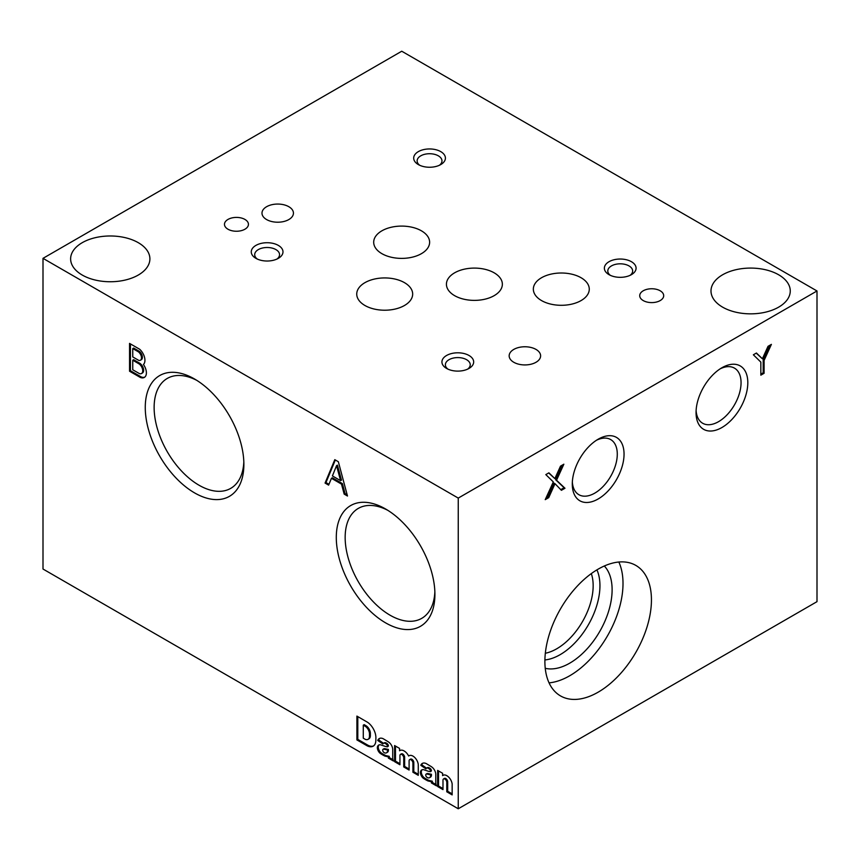 <?xml version="1.0" encoding="UTF-8"?>
<svg xmlns="http://www.w3.org/2000/svg" width="860" height="860" viewBox="0 0 860 860"><rect width="100%" height="100%" fill="white"/><g stroke="black" fill="none" stroke-linecap="round" stroke-linejoin="round"><path stroke-width="1.29" d="M596.41 440.288A31.82 18.372 -60 0 1 610.342 439.385A31.82 18.372 -60 0 1 615.663 464.765A31.82 18.372 -60 0 1 594.787 493.124A31.82 18.372 -60 0 1 578.522 494.489A31.82 18.372 -60 0 1 572.341 481.976M598.162 498.972A36.604 21.134 -60 0 1 572.287 484.029A36.604 21.134 -60 0 1 598.162 439.213A36.604 21.134 -60 0 1 624.048 454.155A36.604 21.134 -60 0 1 598.162 498.972M720.186 368.832A31.82 18.372 -60 0 1 734.107 367.929A31.82 18.372 -60 0 1 739.439 393.31A31.82 18.372 -60 0 1 718.551 421.669A31.82 18.372 -60 0 1 702.297 423.034A31.82 18.372 -60 0 1 696.105 410.521M721.927 427.517A36.604 21.134 -60 0 1 696.052 412.574A36.604 21.134 -60 0 1 721.927 367.747A36.604 21.134 -60 0 1 747.813 382.689A36.604 21.134 -60 0 1 721.927 427.517M618.834 562.021A75.336 43.495 -60 0 1 569.728 675.756A75.336 43.495 -60 0 1 549.067 682.861M598.162 692.171A75.336 43.495 -60 0 1 560.494 695.901A75.336 43.495 -60 0 1 560.494 608.901A75.336 43.495 -60 0 1 635.83 565.407A75.336 43.495 -60 0 1 647.386 625.779A75.336 43.495 -60 0 1 598.162 692.171M604.322 565.987A59.931 34.604 -60 0 1 607.375 614.986A59.931 34.604 -60 0 1 569.728 663.167A59.931 34.604 -60 0 1 545.251 668.306M596.915 569.868A56.298 32.497 -60 0 1 560.139 654.664A56.298 32.497 -60 0 1 544.907 659.953M545.326 653.256A51.492 29.735 120 0 0 556.742 648.784A51.492 29.735 120 0 0 591.325 573.599M556.549 480.245L564.977 488.254L561.408 490.308L555.001 483.685L548.734 497.628L545.229 499.649L553.313 481.923L545.821 474.612L548.906 472.828L554.861 478.601L560.494 466.142L563.859 464.196L556.549 480.245L555.657 479.729L564.085 487.738L560.763 489.652M458.251 808.776L817 601.656L817 290.97L401.749 51.224L43 258.344L43 569.03L458.251 808.776L458.251 498.09L817 290.97M768.023 346.322L771.399 344.376L764.088 360.426L764.088 373.294L760.842 375.175L760.842 362.103L753.36 354.793L756.445 353.008L762.39 358.781L768.023 346.322M756.22 353.137L762.39 358.781M769.861 345.258L763.186 359.91L763.186 372.778L764.088 373.294M763.186 372.778L760.842 374.132M763.186 359.91L764.088 360.426M562.322 465.077L555.657 479.729M548.68 472.957L554.861 478.601M555.001 483.685L554.098 483.169L547.831 497.112L545.863 498.252M547.831 497.112L548.734 497.628M564.085 487.738L564.977 488.254M140.406 360.233L141.309 359.716A5.235 3.021 -120 0 0 142.222 355.933A5.235 3.021 -120 0 0 139.341 351.353L133.644 348.063L132.752 348.579L132.752 356.921L138.739 360.372A5.235 3.021 -120 0 0 140.406 360.233A5.235 3.021 -120 0 0 141.32 356.459A5.235 3.021 -120 0 0 138.439 351.869L132.752 348.579M141.513 373.519L142.405 372.993A5.934 3.418 -120 0 0 143.426 368.639A5.934 3.418 -120 0 0 140.051 363.425L133.644 359.695L132.752 360.222L132.752 369.779L139.503 373.648A5.934 3.418 -120 0 0 141.513 373.519A5.934 3.418 -120 0 0 142.524 369.155A5.934 3.418 -120 0 0 139.159 363.941L132.752 360.222M130.44 343.925L130.44 370.714L141.19 376.916A10.019 5.784 -120 0 0 144.749 377.142M139.341 351.353L138.439 351.869M140.051 363.425L139.159 363.941M141.19 376.916L140.287 377.433A10.019 5.784 -120 0 0 144.319 377.433A10.019 5.784 -120 0 0 143.426 364.479A10.148 5.859 -120 0 0 139.653 349.235L129.548 343.398L129.548 371.23L140.287 377.433M130.44 370.714L129.548 371.23M340.592 480.654L341.485 480.138L337.432 465.152L336.539 465.668L332.411 475.935L340.592 480.654L336.539 465.668M335.346 459.982L325.962 482.557L328.961 484.287M325.962 482.557L325.069 483.073L328.617 485.126L331.444 478.31L332.347 477.794L342.398 483.589L345.053 493.575L347.16 494.79M345.053 493.575L344.161 494.102L347.483 496.016L338.346 461.723L334.798 459.67L325.069 483.073M342.398 483.589L341.495 484.115L344.161 494.102M331.444 478.31L341.495 484.115M138.288 242.681A39.635 22.887 180 0 1 149.898 258.86A39.635 22.887 180 0 1 110.263 281.747A39.635 22.887 180 0 1 70.627 258.86A39.635 22.887 180 0 1 95.094 237.725A39.635 22.887 180 0 1 138.288 242.681M778.655 274.781A39.635 22.887 180 0 1 790.265 290.97A39.635 22.887 180 0 1 750.63 313.846A39.635 22.887 180 0 1 710.994 290.97A39.635 22.887 180 0 1 735.461 269.825A39.635 22.887 180 0 1 778.655 274.781M609.02 274.652A15.856 9.148 0 0 0 631.433 274.652A15.856 9.148 0 0 0 631.433 261.709A15.856 9.148 0 0 0 609.02 261.709A15.856 9.148 0 0 0 609.02 274.652L609.02 274.652M630.079 275.361A12.427 7.17 0 0 0 632.648 270.986A12.427 7.17 0 0 0 620.221 263.816A12.427 7.17 0 0 0 607.805 270.986A12.427 7.17 0 0 0 610.374 275.361M418.336 164.572A15.856 9.148 0 0 0 440.761 164.572A15.856 9.148 0 0 0 440.761 151.629A15.856 9.148 0 0 0 418.336 151.629A15.856 9.148 0 0 0 418.336 164.572L418.336 164.572M439.406 165.27A12.427 7.17 0 0 0 441.975 160.895A12.427 7.17 0 0 0 429.548 153.725A12.427 7.17 0 0 0 417.132 160.895A12.427 7.17 0 0 0 419.702 165.27M255.915 258.344A15.856 9.148 0 0 0 278.339 258.344A15.856 9.148 0 0 0 278.339 245.401A15.856 9.148 0 0 0 255.915 245.401A15.856 9.148 0 0 0 255.915 258.344L255.915 258.344M276.974 259.043A12.427 7.17 0 0 0 279.554 254.678A12.427 7.17 0 0 0 267.127 247.497A12.427 7.17 0 0 0 254.7 254.678A12.427 7.17 0 0 0 257.28 259.043M446.587 368.435A15.856 9.148 0 0 0 469.012 368.435A15.856 9.148 0 0 0 469.012 355.481A15.856 9.148 0 0 0 446.587 355.481A15.856 9.148 0 0 0 446.587 368.435L446.587 368.435M467.657 369.133A12.427 7.17 0 0 0 470.226 364.758A12.427 7.17 0 0 0 457.8 357.588A12.427 7.17 0 0 0 445.383 364.758A12.427 7.17 0 0 0 447.952 369.133M266.589 219.558A15.727 9.084 0 0 0 283.725 221.525A15.727 9.084 0 0 0 293.443 213.14A15.727 9.084 0 0 0 277.715 204.056A15.727 9.084 0 0 0 261.988 213.14A15.727 9.084 0 0 0 266.589 219.558M513.764 362.264A15.727 9.084 0 0 0 530.91 364.242A15.727 9.084 0 0 0 540.617 355.846A15.727 9.084 0 0 0 524.89 346.763A15.727 9.084 0 0 0 509.163 355.846A15.727 9.084 0 0 0 513.764 362.264M643.226 300.57A11.986 6.923 0 0 0 656.298 302.075A11.986 6.923 0 0 0 663.694 295.679A11.986 6.923 0 0 0 651.708 288.756A11.986 6.923 0 0 0 639.722 295.679A11.986 6.923 0 0 0 643.226 300.57M227.975 229.222A11.986 6.923 0 0 0 241.047 230.716A11.986 6.923 0 0 0 248.443 224.331A11.986 6.923 0 0 0 236.457 217.408A11.986 6.923 0 0 0 224.471 224.331A11.986 6.923 0 0 0 227.975 229.222M381.883 253.657A27.971 16.146 0 0 0 412.359 257.161A27.971 16.146 0 0 0 429.624 242.24A27.971 16.146 0 0 0 401.663 226.094A27.971 16.146 0 0 0 373.691 242.24A27.971 16.146 0 0 0 381.883 253.657M454.617 295.657A27.971 16.146 0 0 0 485.094 299.151A27.971 16.146 0 0 0 502.358 284.241A27.971 16.146 0 0 0 474.397 268.094A27.971 16.146 0 0 0 446.426 284.241A27.971 16.146 0 0 0 454.617 295.657M541.531 300.57A27.971 16.146 0 0 0 572.008 304.075A27.971 16.146 0 0 0 589.272 289.154A27.971 16.146 0 0 0 561.3 273.007A27.971 16.146 0 0 0 533.34 289.154A27.971 16.146 0 0 0 541.531 300.57M364.93 305.493A27.971 16.146 0 0 0 395.406 308.987A27.971 16.146 0 0 0 412.671 294.077A27.971 16.146 0 0 0 384.71 277.93A27.971 16.146 0 0 0 356.739 294.077A27.971 16.146 0 0 0 364.93 305.493M367.714 722.379L356.9 716.09L356.9 739.912L366.812 745.62A12.997 7.503 -120 0 0 373.154 746.179A12.997 7.503 -120 0 0 375.841 740.654L375.885 738.267A12.997 7.503 -120 0 0 367.714 722.379M388.44 741.89L383.184 738.708A9.008 5.203 -120 0 0 379.26 738.568A9.008 5.203 -120 0 0 377.755 740.449L382.861 744.018A3.676 2.128 -120 0 1 383.452 743.32L384.345 742.803A3.676 2.128 -120 0 1 386.183 742.986L386.871 743.384L385.968 743.9A2.161 1.247 -120 0 1 387.494 746.534L387.494 746.824A22.145 12.782 -120 0 1 385.033 746.319L381.109 745.007A6.6 3.805 -120 0 0 378.679 745.082A6.6 3.805 -120 0 0 377.346 747.48L377.357 747.867A5.074 2.924 -120 0 0 379.765 752.973L380.227 753.371A38.055 21.973 -120 0 0 384.979 756.112L388.397 756.875L388.387 758.101L393.396 760.992A7.611 4.397 -120 0 1 392.719 757.714L392.719 749.769A6.343 3.666 -120 0 0 389.526 742.782L388.44 741.89M386.183 742.986L385.291 743.502L385.968 743.9M385.291 743.502A3.676 2.128 -120 0 0 383.452 743.32M412.908 762.798A2.72 1.569 -120 0 0 411.607 760.261A2.72 1.569 -120 0 0 409.639 759.659L410.542 759.143A2.72 1.569 -120 0 1 412.499 759.735A2.72 1.569 -120 0 1 413.8 762.272L412.908 762.798L412.908 772.237L418.272 775.333L418.25 764.422A7.611 4.397 -120 0 0 414.692 757.445A7.611 4.397 -120 0 0 409.263 755.639L408.65 756.015A8.374 4.837 -120 0 0 399.921 750.522A8.374 4.837 -120 0 0 399.556 750.769L399.556 748.415L394.579 745.545L394.579 761.659L399.932 764.755L399.932 755.284A2.72 1.569 -120 0 1 400.47 754.392L401.373 753.876A2.72 1.569 -120 0 1 403.351 754.489A2.72 1.569 -120 0 1 404.641 757.047L404.641 766.432L409.102 769.012M409.639 759.659A2.72 1.569 -120 0 0 409.102 760.573L409.102 770.044L403.738 766.948L403.738 757.574A2.72 1.569 -120 0 0 402.448 755.005A2.72 1.569 -120 0 0 400.47 754.392M431.494 766.744L426.227 763.572A9.008 5.203 -120 0 0 422.314 763.422A9.008 5.203 -120 0 0 420.809 765.303L425.915 768.872A3.676 2.128 -120 0 1 426.495 768.173L427.398 767.658A3.676 2.128 -120 0 1 429.237 767.84L429.914 768.238L429.022 768.754A2.161 1.247 -120 0 1 430.548 771.388L430.548 771.678A22.145 12.782 -120 0 1 428.087 771.173L424.163 769.861A6.6 3.805 -120 0 0 421.722 769.937A6.6 3.805 -120 0 0 420.4 772.334L420.411 772.721A5.074 2.924 -120 0 0 422.819 777.827L423.27 778.225A38.055 21.973 -120 0 0 428.022 780.966L431.451 781.729L431.43 782.955L436.439 785.846A7.611 4.397 -120 0 1 435.773 782.568L435.773 774.634A6.343 3.666 -120 0 0 432.58 767.636L431.494 766.744M429.237 767.84L428.334 768.356L429.022 768.754M428.334 768.356A3.676 2.128 -120 0 0 426.495 768.173M447.684 781.858L446.791 782.374L446.791 791.802L452.156 794.898L452.156 783.997A7.611 4.397 -120 0 0 448.501 776.956A7.611 4.397 -120 0 0 443.029 775.312A7.611 4.397 -120 0 0 442.61 775.623L442.61 773.28L437.622 770.399L437.622 786.513L442.986 789.609L442.986 780.181A2.688 1.548 -120 0 1 443.545 778.945L444.437 778.429A2.688 1.548 -120 0 1 446.512 779.149A2.688 1.548 -120 0 1 447.684 781.858L447.684 791.286L452.156 793.866M446.791 782.374A2.688 1.548 -120 0 0 445.62 779.665A2.688 1.548 -120 0 0 443.545 778.945M194.575 379.013A69.735 40.259 60 0 1 194.575 379.023A69.735 40.259 60 0 1 243.875 464.421A69.735 40.259 60 0 1 194.575 492.887A69.735 40.259 60 0 1 145.265 407.489A69.735 40.259 60 0 1 194.575 379.013L194.575 379.023M385.602 508.991L385.602 508.991A69.735 40.259 60 0 1 434.913 594.389A69.735 40.259 60 0 1 385.602 622.855A69.735 40.259 60 0 1 336.292 537.457A69.735 40.259 60 0 1 385.602 508.991M458.251 498.09L43 258.344M243.831 461.777A63.468 36.647 60 0 1 231.426 487.942A63.468 36.647 60 0 1 167.27 451.715A63.468 36.647 60 0 1 167.979 378.045A63.468 36.647 60 0 1 196.843 380.389M434.859 591.745A63.468 36.647 60 0 1 422.464 617.91A63.468 36.647 60 0 1 358.298 581.683A63.468 36.647 60 0 1 359.007 508.013A63.468 36.647 60 0 1 387.871 510.356M427.71 777.741A5.074 2.924 -120 0 0 429.559 777.666A5.074 2.924 -120 0 0 430.548 776.075L430.548 774.795L426.657 773.989A2.032 1.172 -120 0 0 426.162 774.075A2.032 1.172 -120 0 0 425.754 774.806L425.754 775.064A1.903 1.097 -120 0 0 427.28 777.483L427.71 777.741M409.435 755.553L408.65 756.015M429.559 777.666L430.452 777.15A5.074 2.924 -120 0 0 431.44 775.559L431.44 774.279L427.56 773.473A2.032 1.172 -120 0 0 427.065 773.559L426.162 774.075M422.776 763.207A9.008 5.203 -120 0 0 421.712 764.787L426.528 768.152M430.548 771.678L431.44 770.872A2.161 1.247 -120 0 0 429.914 768.238M422.206 769.732A6.6 3.805 -120 0 0 421.292 771.807L421.303 772.205A5.074 2.924 -120 0 0 423.722 777.311L424.173 777.709A38.055 21.973 -120 0 0 428.925 780.45L432.344 781.202L432.333 782.439L436.052 784.589M384.656 752.876A5.074 2.924 -120 0 0 386.505 752.812A5.074 2.924 -120 0 0 387.494 751.221L387.494 749.942L383.614 749.135A2.032 1.172 -120 0 0 383.119 749.221A2.032 1.172 -120 0 0 382.711 749.952L382.711 750.21A1.903 1.097 -120 0 0 384.226 752.629L384.656 752.876M386.505 752.812L387.409 752.296A5.074 2.924 -120 0 0 388.397 750.705L388.397 749.425L384.506 748.619A2.032 1.172 -120 0 0 384.012 748.705L383.119 749.221M379.733 738.353A9.008 5.203 -120 0 0 378.658 739.933L383.485 743.298M387.494 746.824L388.397 746.018A2.161 1.247 -120 0 0 386.871 743.384M379.152 744.878A6.6 3.805 -120 0 0 378.239 746.953L378.26 747.351A5.074 2.924 -120 0 0 380.668 752.457L381.12 752.855A38.055 21.973 -120 0 0 385.871 755.596L389.29 756.349L389.279 757.585L392.998 759.735M369.467 734.408A6.343 3.666 -120 0 0 365.478 726.453L363.285 725.163L363.285 738.181L365.328 739.363A6.977 4.031 -120 0 0 368.048 739.331A6.977 4.031 -120 0 0 369.488 736.053L369.467 734.408L370.359 733.892A6.343 3.666 -120 0 0 366.371 725.937L364.178 724.636L363.285 725.163M368.048 739.331L368.94 738.815A6.977 4.031 -120 0 0 370.38 735.526L370.359 733.892M357.803 716.616L357.803 739.385L367.704 745.104A12.997 7.503 -120 0 0 373.595 745.899M367.704 745.104L366.812 745.62M357.803 739.385L356.9 739.912M388.397 750.705L387.494 751.221M388.397 749.425L387.494 749.942M385.355 748.727L384.463 749.243M389.279 757.585L388.387 758.101M389.29 756.349L388.397 756.875M385.871 755.596L384.979 756.112M381.12 752.855L380.227 753.371M380.668 752.457L379.765 752.973M378.239 746.953L377.346 747.48M378.658 739.933L377.755 740.449M395.471 746.061L395.471 761.143L399.932 763.712M413.8 762.272L413.8 771.721L418.261 774.301M413.8 771.721L412.908 772.237M404.641 766.432L403.738 766.948M404.641 757.047L403.738 757.574M395.471 761.143L394.579 761.659M400.308 750.328L399.556 750.769M431.44 775.559L430.548 776.075M431.44 774.279L430.548 774.795M428.409 773.581L427.517 774.097M432.333 782.439L431.43 782.955M432.344 781.202L431.451 781.729M428.925 780.45L428.022 780.966M424.173 777.709L423.27 778.225M423.722 777.311L422.819 777.827M421.292 771.807L420.4 772.334M421.712 764.787L420.809 765.303M438.525 770.915L438.525 785.997L442.986 788.566M447.684 791.286L446.791 791.802M438.525 785.997L437.622 786.513M443.502 775.107L442.61 775.623M366.371 725.937L365.478 726.453M370.38 735.526L369.488 736.053M384.506 748.619L383.614 749.135M386.624 755.757L385.721 756.273M378.26 747.351L377.357 747.867M388.397 746.018L387.494 746.534M427.56 773.473L426.657 773.989M429.667 780.611L428.774 781.127M421.303 772.205L420.411 772.721M431.44 770.872L430.548 771.388"/></g></svg>
